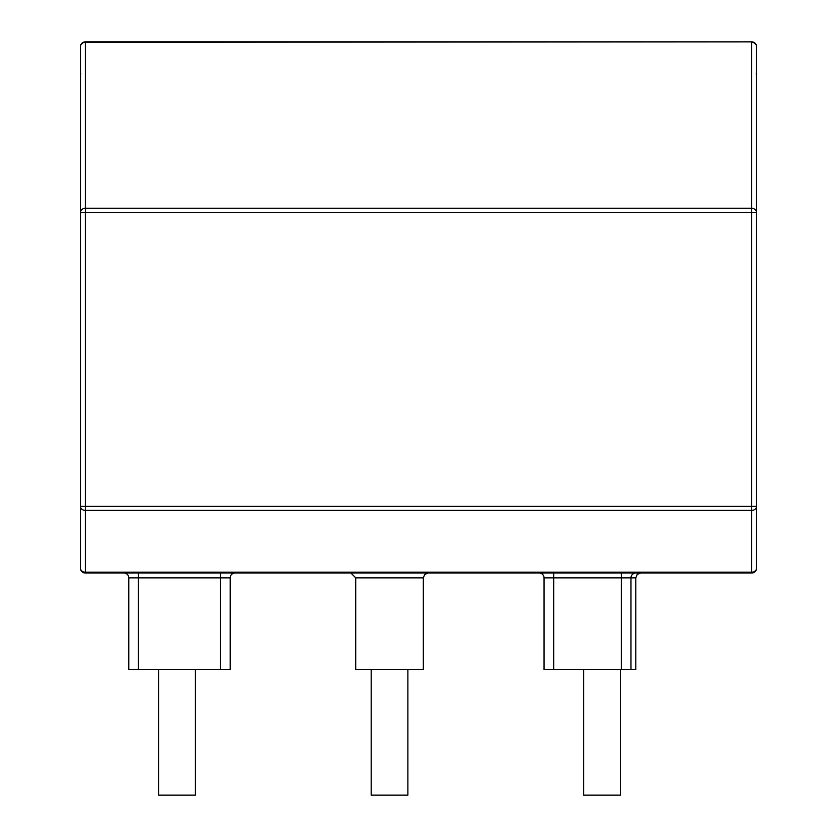 <?xml version="1.0" encoding="UTF-8"?>
<svg xmlns="http://www.w3.org/2000/svg" width="837" height="837" viewBox="0 0 837 837"><rect width="100%" height="100%" fill="white"/><g stroke="black" fill="none" stroke-linecap="round" stroke-linejoin="round"><path stroke-width="1.26" d="M80.478 568.197L80.478 506.375L80.478 568.197A4.834 4.834 0 0 0 85.311 573.021A4.834 4.834 0 0 1 80.478 568.197A4.834 4.028 0 0 0 85.311 572.215L85.311 573.021L751.689 573.021L751.689 572.215A4.834 4.028 0 0 0 756.522 568.197A4.834 4.834 0 0 1 751.689 573.021A4.834 4.834 0 0 0 756.522 568.197L756.522 46.684A4.834 4.373 180 0 0 751.689 42.31L751.689 208.267A4.834 4.373 0 0 1 756.522 212.64L751.689 212.64L751.689 506.375L756.522 506.375L756.522 568.197M123.939 573.021A4.834 4.834 0 0 1 128.772 577.854L128.772 669.6L138.429 669.6L138.429 577.854L128.772 577.854A4.834 4.834 0 0 0 123.939 573.021M220.518 573.021L220.518 669.6L230.175 669.6L230.175 577.854A4.834 4.834 0 0 1 235.009 573.021A4.834 4.834 0 0 0 230.175 577.854L138.429 577.854L138.429 573.021M355.725 577.854L423.334 577.854L423.334 669.6L355.725 669.6L355.725 577.854L350.891 573.021M539.216 573.021A4.834 4.834 0 0 1 544.05 577.854L544.05 669.6L553.707 669.6L553.707 577.854L544.05 577.854A4.834 4.834 0 0 0 539.216 573.021M635.796 573.021A4.834 4.834 0 0 0 630.972 577.854L553.707 577.854L553.707 573.021M80.478 506.375L80.478 46.684A4.834 4.834 0 0 1 85.311 41.85L751.689 41.85A4.834 4.834 0 0 1 756.522 46.684A4.834 4.834 0 0 0 751.689 41.85L85.311 42.31A4.834 4.373 180 0 0 80.478 46.684A4.834 4.834 0 0 1 85.311 41.85L85.311 208.267A4.834 4.373 0 0 0 80.478 212.64L751.689 212.64L751.689 208.267L85.311 208.267L85.311 510.392A4.834 4.028 180 0 1 80.478 506.375L751.689 506.375L751.689 572.215L85.311 572.215L85.311 510.392L751.689 510.392A4.834 4.028 180 0 0 756.522 506.375M220.518 669.6L138.429 669.6M630.972 669.6L635.796 669.6L635.796 577.854L630.972 577.854L630.972 669.6L553.707 669.6M158.706 669.6L158.706 795.15L195.408 795.15L195.408 669.6M371.178 669.6L371.178 795.15L407.881 795.15L407.881 669.6M620.343 669.6L620.343 795.15L583.651 795.15L583.651 669.6M621.316 573.021L621.316 669.6M423.334 577.854L424.746 574.433L428.157 573.021M635.796 577.854L637.208 574.433L640.629 573.021M756.156 73.802L756.522 75.654M80.478 75.654L80.844 73.802"/></g></svg>
